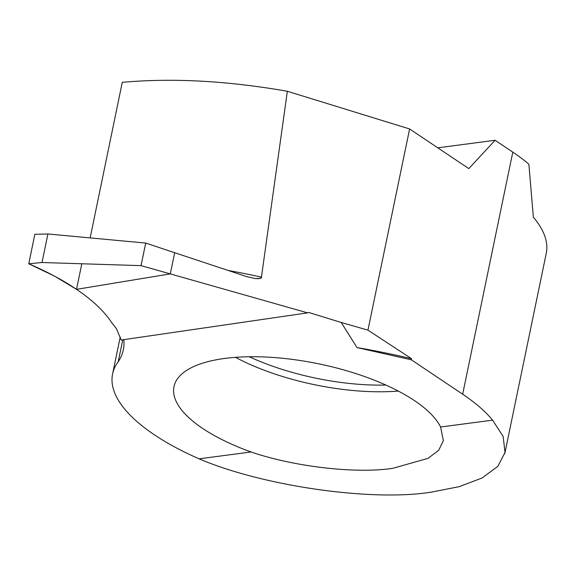 <?xml version="1.0" encoding="UTF-8"?>
<svg xmlns="http://www.w3.org/2000/svg" width="575" height="575" viewBox="0 0 575 575"><rect width="100%" height="100%" fill="white"/><g stroke="black" fill="none" stroke-linecap="round" stroke-linejoin="round"><path stroke-width="0.86" d="M440.594 427.002A137.403 51.693 -168.3 0 0 224.811 358.433A137.403 51.693 -168.3 0 0 174.103 386.113A137.403 51.693 -168.3 0 0 251.074 451.979C294.041 466.763 356.112 473.937 392.682 468.345L428.095 458.347L438.725 450.239L443.39 440.658L440.594 427.002L492.588 420.152A200.1 75.282 -168.3 0 0 462.674 394.198L512.807 152.131A200.1 75.282 11.7 0 1 528.878 164.206L533.363 217.235A200.1 75.282 11.7 0 1 546.25 253.367L504.764 453.689M251.074 451.979L199.087 458.828C262.804 486.127 371.967 501.781 431.3 492.135L459.238 486.651L482.102 477.976L497.806 466.368L505.008 452.496L503.147 436.425L492.588 420.152M409.616 128.965L367.95 330.143L411.599 358.721L411.348 359.821L357.018 347.573L341.219 322.474L308.631 312.426L307.618 312.865L170.301 273.894L76.518 289.34L170.301 273.894L174.685 252.72L246.804 276.647L255.214 278.537L258.477 278.681L261.338 277.919L287.342 91.26L409.616 128.965L468.805 168.604L495.097 140.271L437.783 147.825M411.348 359.821L462.674 394.198M512.807 152.131L495.097 140.271M90.146 237.942L122.267 82.347C172.141 77.805 227.168 80.773 287.342 91.26M307.618 312.865L121.188 340.026L116.459 328.706L111.823 322.863C104.463 311.47 92.697 300.294 76.518 289.34C62.984 280.205 47.057 271.68 28.75 263.774L34.852 234.32L47.905 233.975L41.997 262.516L141.048 265.636L145.719 243.06L47.905 233.975M123.79 339.638A222.331 83.648 11.7 0 1 123.33 349.816A222.331 83.648 11.7 0 1 118.227 361.732L122.777 339.789M118.227 361.732A200.1 75.282 -168.3 0 0 112.592 373.93A200.1 75.282 -168.3 0 0 199.087 458.828M145.719 243.06L174.685 252.72L170.301 273.894L141.048 265.636M367.95 330.143L341.219 322.474M411.599 358.721A351.483 139.121 -169.7 0 0 357.018 347.573M28.75 263.774L41.997 262.516M81.823 263.745L76.518 289.34L54.438 276.093L28.75 263.774L34.852 234.32M260.554 278.343A135.103 50.83 -168.3 0 0 255.71 278.588M261.747 277.207A293.387 104.521 -166.9 0 0 228.081 270.451M235.477 357.348A135.103 50.83 -168.3 0 0 398.281 391.065M249.248 356.752A132.451 49.831 -168.3 0 0 385.882 385.049M112.592 373.93L120.24 336.993"/></g></svg>
